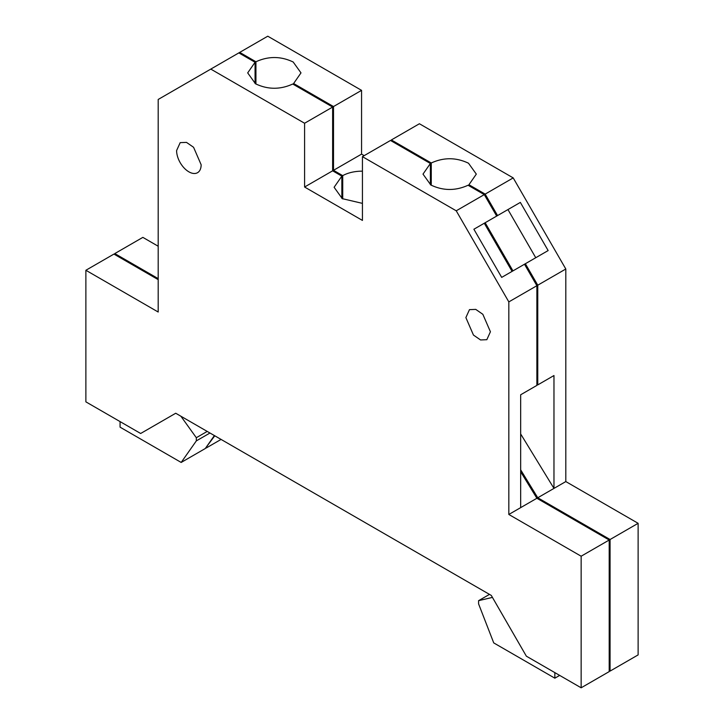 <?xml version="1.0" encoding="UTF-8"?>
<svg xmlns="http://www.w3.org/2000/svg" width="724" height="724" viewBox="0 0 724 724"><rect width="100%" height="100%" fill="white"/><g stroke="black" fill="none" stroke-linecap="round" stroke-linejoin="round"><path stroke-width="1.09" d="M201.145 164.746A17.358 10.018 60 0 1 197.552 172.692A17.358 10.018 60 0 1 184.177 168.04A17.358 10.018 60 0 1 176.602 150.574L180.195 142.637L186.484 142.384L193.57 147.28L201.145 164.746M158.194 99.46L158.194 312.026L85.875 270.269L85.875 401.856L140.664 433.486L175.724 413.241L491.297 595.436L526.357 656.17L581.146 687.8L581.146 556.213L508.827 514.465L508.827 301.899L456.229 210.802L362.434 156.646L362.434 220.422L304.587 187.018L304.587 123.252L210.793 69.097L158.194 99.46M465.876 317.592L469.469 309.646L475.749 309.392L482.845 314.297L490.419 331.764L486.827 339.701L480.546 339.954L473.451 335.058L465.876 317.592M85.875 270.269L113.93 254.079L158.194 279.636M144.61 431.214L175.724 413.241M362.434 156.646L390.489 140.456L430.382 163.488L423.006 174.113L430.816 184.991C443.115 190.874 455.532 190.955 468.066 185.244L484.284 194.611L496.682 216.078L473.885 229.237L501.687 277.392L524.484 264.233L536.882 285.709L536.882 385.403L520.665 394.77L520.665 507.633L536.882 498.266L609.201 540.023L609.201 671.61L581.146 687.8M609.201 540.023L581.146 556.213M520.665 507.633L508.827 514.465M536.882 285.709L508.827 301.899M484.284 194.611L456.229 210.802M210.793 69.097L238.839 52.897L255.065 62.264L247.689 72.889L255.491 83.776C267.799 89.658 280.215 89.74 292.74 84.02L332.633 107.052L332.633 170.819L341.846 176.14L334.108 187.272L342.28 198.657L362.434 203.372M332.633 170.819L304.587 187.018M332.633 107.052L304.587 123.252M255.065 83.513L255.065 62.264M341.846 198.403L341.846 176.14M430.382 184.738L430.382 163.488M512.085 271.391L484.284 223.236L473.885 229.237M536.882 498.266L520.665 471.758M120.066 421.594L120.066 427.16L181.181 462.446L205.281 448.527L214.395 435.567M181.181 462.446L196.322 440.898L196.322 437.712L180.882 416.219M207.218 431.423L196.322 437.712M489.478 594.386L478.582 600.676L492.429 597.4M554.846 672.614L554.846 678.189L493.732 642.903L478.582 603.861L478.582 600.676M554.846 678.189L559.67 675.401M342.724 198.91L342.724 175.633L333.511 170.312L333.511 106.546L361.566 90.355L361.566 154.122L364.19 155.642M362.434 171.172A27.892 16.1 0 0 0 342.724 175.633M209.978 433.015L196.322 440.898M114.799 254.586L114.799 253.572L158.194 278.622M214.766 435.785L205.788 447.812M520.665 469.822L537.76 497.759L610.07 539.516L610.07 671.103L609.201 670.596M524.484 264.233L525.362 263.726L537.76 285.202L537.76 384.897L536.882 384.661M468.935 185.751L468.935 184.738L485.161 194.104L497.56 215.571L485.161 222.73L512.963 270.885M391.367 140.963L391.367 139.949L431.26 162.981L431.26 185.244M293.618 84.527L293.618 83.513L333.511 106.546M238.839 52.897L239.716 52.39L255.934 61.757L255.934 84.02M361.566 154.122L333.511 170.312M361.566 90.355L267.771 36.2L239.716 52.39M114.799 253.572L142.854 237.372L158.194 246.232M221.064 439.423L206.159 448.02M610.07 539.516L638.125 523.316L638.125 654.903L610.07 671.103M537.76 497.759L565.806 481.569L638.125 523.316M537.76 384.897L553.969 375.539L553.969 488.401L520.665 433.947M537.76 285.202L565.806 269.002L565.806 481.569M525.362 263.726L548.149 250.567L520.348 202.412L497.56 215.571M485.161 194.104L513.207 177.905L565.806 269.002M535.751 257.726L507.949 209.571L485.161 222.73M507.949 209.571L520.348 202.412M391.367 139.949L419.413 123.75L513.207 177.905M468.935 184.738L476.311 174.113L468.509 163.226C456.201 157.343 443.785 157.262 431.26 162.981M293.618 83.513L300.994 72.889L293.184 62.011C280.885 56.128 268.468 56.047 255.934 61.757"/></g></svg>
